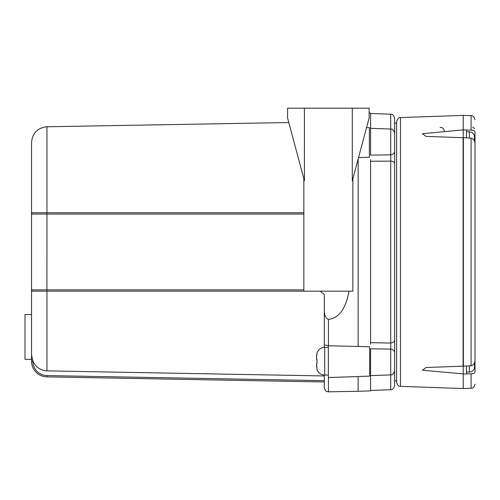 <?xml version="1.0" encoding="UTF-8"?>
<svg xmlns="http://www.w3.org/2000/svg" width="500" height="500" viewBox="0 0 500 500"><rect width="100%" height="100%" fill="white"/><g stroke="black" fill="none" stroke-linecap="round" stroke-linejoin="round"><path stroke-width="0.75" d="M394.619 192.931L394.619 145.969M370.569 161.269L390.706 161.094L390.706 154.831A4.05 3.594 180 0 0 394.619 151.237A4.05 3.594 180 0 1 390.706 154.831L390.706 114.188C391.587 114.906 392.6 112.675 394.619 118.238L394.619 139.431L394.619 123.094L396.581 123.094L396.581 121.625L396.581 382.306C398.587 387.812 399.931 385.781 400.487 386.356L400.487 117.575C399.931 118.15 398.587 116.119 396.581 121.625M396.581 380.831L394.619 380.831L394.619 251.962M396.581 192.931L396.581 123.094M352.294 108.194L369.131 108.194L369.131 117.994L352.294 180.831L352.294 108.194L304.413 108.194L304.413 180.831L287.575 117.994L287.575 108.194L304.413 108.194M324.3 380.662L46.956 375.575A14.375 14.375 0 0 1 32.844 361.2L31.538 361.2L31.538 289.869A1.306 1.306 0 0 0 32.844 291.175L352.863 291.175L352.863 178.725M31.538 314.506L25 314.506L25 359.331L31.538 359.331L25 359.331M358.156 346.456L328.356 345.775L328.356 377.569L369.656 376.125L369.656 346.788A29316.244 13753.219 -179.2 0 0 358.156 346.456L358.156 158.969M370.569 375.606L370.569 348.812A12364.381 11449.325 -5.7 0 1 390.706 349.1L390.706 374.9L370.569 375.606L370.569 390.856L358.156 391.287L358.156 376.525M370.569 344.256L370.569 159.675M390.706 154.831A12364.375 11449.319 -174.3 0 1 370.569 155.119L370.569 113.075L369.131 113.025M316.594 363.188L317.013 363.188L317.013 359.269L317.013 363.188L316.594 363.188L317.013 369.331M316.594 357.306L317.013 353.125L316.594 355.825L316.594 359.269L317.013 359.269M466.506 372.081L469.381 372.081C471.969 371.925 473.669 370.575 474.475 368.031L474.606 363.981L474.288 363.981L474.363 363.131L474.606 363.981L474.606 366.463M474.606 137.463L474.363 140.794L474.475 135.9C473.694 133.356 471.994 132.006 469.381 131.844L469.381 138.05M463.237 137.713L466.506 137.787L466.506 130L463.237 129.881L422.45 133.688L426.131 136.412L463.237 137.713L463.237 115.381L471.087 115.656L471.087 130.106C473.481 130.05 474.781 130.756 475 132.225L475 137.6M475 132.225L475 371.7C474.781 373.175 473.481 373.881 471.087 373.825L471.087 388.269L463.237 388.544L463.237 373.9L422.45 370.238L426.131 367.512L466.506 366.037A2294.275 1190.869 -2.4 0 1 471.087 365.788C473.481 365.175 474.781 363.406 475 360.481L475 143.45C474.781 140.512 473.481 138.744 471.087 138.144A2294.275 1190.869 -177.6 0 1 466.506 137.894L466.506 137.787M466.506 366.144L466.506 373.931L463.237 374.044L463.237 366.213L463.237 373.9M471.087 373.825A2294.275 1101.294 -2.4 0 1 466.506 373.869M466.506 130.056A2294.275 1101.294 -177.6 0 1 471.087 130.106M474.462 128.8L473.881 128.019M473.525 127.688L472.656 127.144M475 366.325L475 371.7M440.094 127.3A4.05 4.05 -46 0 1 444.288 131.35M316.594 366.637L316.594 365.15M31.538 289.95L31.944 290.819M31.538 308.25L31.538 304.2L31.538 308.25M31.944 213.106L31.538 214.062L31.538 142.438L31.538 289.869L46.931 289.869L46.956 212.756L32.844 212.756L41.863 212.756M31.538 214.062A1.306 1.306 0 0 1 32.844 212.756A1.306 1.306 0 0 0 31.538 214.062L303.85 214.062M303.85 212.756L46.956 212.756M303.85 178.725L303.85 291.175L46.944 291.175L46.944 370.869L324.3 375.956M46.956 375.575L46.931 376.881A15.681 15.681 0 0 1 31.538 361.2A15.681 15.681 0 0 0 46.931 376.881L324.3 381.969M32.844 361.2L31.538 354.719M32.844 360.913C35.581 367.044 40.281 370.363 46.944 370.869M349.012 291.175C346.85 302.488 342.262 317.806 328.425 319.356C325.637 318.288 324.263 315.094 324.3 309.781L324.3 294.569L320.225 291.175M324.3 375.075L324.3 387.756C326.219 393.3 327.163 391.037 328.425 391.806L328.425 377.562M324.3 347.381L324.3 344.894L328.356 345.775M324.3 309.781L324.3 344.9M358.531 157.569A30315.037 13992.787 -0.9 0 0 369.394 157.256L369.394 127.662L366.569 127.562M390.719 343.062L370.569 342.663M394.619 340.169L394.619 163.762A4.05 2.675 180 0 0 390.706 161.094L390.706 342.837A4.05 2.675 180 0 0 394.619 340.169A4.05 2.675 180 0 1 390.706 342.837L390.706 349.1A4.05 3.594 180 0 1 394.619 352.694L394.619 385.688C392.612 391.194 391.269 389.162 390.706 389.738L370.569 390.438M394.619 118.238L394.619 123.094M394.619 151.237L394.619 139.169M328.356 375.081L324.694 375.081L324.694 347.375L328.356 347.375M469.381 365.875L469.381 372.081M471.087 138.144L471.087 365.788M463.381 366.213L463.381 137.713M471.087 226.75L471.087 224.775M463.094 137.706L463.094 366.219M303.85 289.869L46.931 289.869L46.956 291.175M32.844 291.175A1.306 1.306 0 0 1 31.538 289.869M46.944 212.756L46.944 126.756C37.562 127.812 32.425 133.038 31.538 142.438M328.425 345.775L328.425 319.356M394.619 370.856C392.506 376.512 391.587 374.144 390.706 374.9L390.706 389.738M316.944 353.125C318.256 349.519 320.844 347.606 324.694 347.375M316.944 369.331C318.256 372.938 320.844 374.856 324.694 375.081M466.506 131.844L469.381 131.844M471.087 115.656C472.994 115.519 474.3 116.869 475 119.706M471.087 388.269C472.844 388.525 474.15 387.175 475 384.219M400.487 386.356L463.237 388.544M400.487 117.575L463.237 115.381M46.944 126.756L288.794 122.537M358.156 391.287L328.425 391.806M390.706 114.188L370.569 113.488M394.619 133.075C392.506 127.413 391.587 129.781 390.706 129.025L370.569 128.319"/></g></svg>
